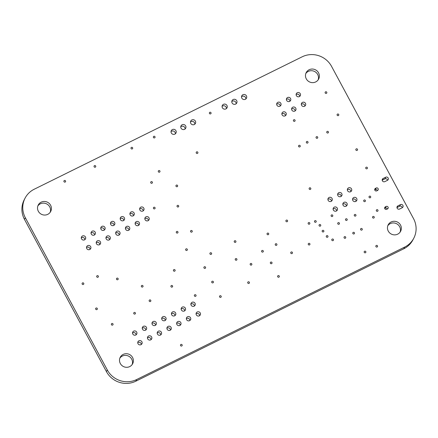 <?xml version="1.0" encoding="UTF-8"?>
<svg xmlns="http://www.w3.org/2000/svg" width="438" height="438" viewBox="0 0 438 438"><rect width="100%" height="100%" fill="white"/><g stroke="black" fill="none" stroke-linecap="round" stroke-linejoin="round"><path stroke-width="0.66" d="M413.532 218.622A21.878 21.079 -152.6 0 1 413.817 238.146A21.878 21.079 -152.6 0 1 404.641 247.109L136.689 379.527A21.878 21.079 -152.6 0 1 107.299 369.957L25.327 217.719A21.878 21.079 -152.6 0 1 25.048 198.195A21.878 21.079 -152.6 0 1 34.224 189.227L302.171 56.809A21.878 21.079 -152.6 0 1 331.561 66.379L413.532 218.622M413.817 238.146L412.952 239.805A21.878 21.079 -152.6 0 1 403.776 248.773L404.641 247.109M25.048 198.195L24.183 199.854A21.878 21.079 -152.6 0 0 24.468 219.378L106.439 371.621A21.878 21.079 -152.6 0 0 135.829 381.191L403.776 248.773M331.873 240.232A0.876 0.843 -152.6 0 1 333.028 239.104A0.876 0.843 -152.6 0 1 332.65 240.703A0.876 0.843 -152.6 0 1 331.873 240.232M326.354 236.838A0.876 0.843 -152.6 0 1 327.509 235.71A0.876 0.843 -152.6 0 1 327.131 237.308A0.876 0.843 -152.6 0 1 326.354 236.838M319.138 225.718A0.876 0.843 -152.6 0 1 320.287 224.59A0.876 0.843 -152.6 0 1 319.915 226.189A0.876 0.843 -152.6 0 1 319.138 225.718M322.259 231.521A0.876 0.843 -152.6 0 1 323.414 230.393A0.876 0.843 -152.6 0 1 323.036 231.992A0.876 0.843 -152.6 0 1 322.259 231.521M308.33 244.519A0.876 0.843 -152.6 0 1 309.485 243.397A0.876 0.843 -152.6 0 1 309.108 244.995A0.876 0.843 -152.6 0 1 308.33 244.519M275.316 244.93A0.876 0.843 -152.6 0 1 276.466 243.802A0.876 0.843 -152.6 0 1 276.093 245.4A0.876 0.843 -152.6 0 1 275.316 244.93M290.832 253.169A0.876 0.843 -152.6 0 1 291.987 252.042A0.876 0.843 -152.6 0 1 291.609 253.64A0.876 0.843 -152.6 0 1 290.832 253.169M314.588 221.847A0.876 0.843 -152.6 0 1 315.743 220.719A0.876 0.843 -152.6 0 1 315.365 222.318A0.876 0.843 -152.6 0 1 314.588 221.847M308.232 223.763A0.876 0.843 -152.6 0 1 309.387 222.635A0.876 0.843 -152.6 0 1 309.014 224.234A0.876 0.843 -152.6 0 1 308.232 223.763M270.416 263.26A0.876 0.843 -152.6 0 1 271.565 262.132A0.876 0.843 -152.6 0 1 271.193 263.731A0.876 0.843 -152.6 0 1 270.416 263.26M261.7 251.653A0.876 0.843 -152.6 0 1 262.855 250.525A0.876 0.843 -152.6 0 1 262.482 252.124A0.876 0.843 -152.6 0 1 261.7 251.653M250.24 264.661A0.876 0.843 -152.6 0 1 251.396 263.534A0.876 0.843 -152.6 0 1 251.018 265.132A0.876 0.843 -152.6 0 1 250.24 264.661M171.006 286.682A0.876 0.843 -152.6 0 1 172.156 285.56A0.876 0.843 -152.6 0 1 171.784 287.158A0.876 0.843 -152.6 0 1 171.006 286.682M182.317 307.115A2.223 2.141 -152.6 0 1 185.329 310.071A2.223 2.141 -152.6 0 1 182.372 310.953A2.223 2.141 -152.6 0 1 182.317 307.115M181.151 308.96A2.223 2.141 -152.6 0 1 184.699 310.799M192.041 302.313A2.223 2.141 -152.6 0 1 195.052 305.264A2.223 2.141 -152.6 0 1 192.096 306.146A2.223 2.141 -152.6 0 1 192.041 302.313M190.875 304.153A2.223 2.141 -152.6 0 1 194.423 305.992M194.439 295.913A0.876 0.843 -152.6 0 1 195.589 294.785A0.876 0.843 -152.6 0 1 195.217 296.384A0.876 0.843 -152.6 0 1 194.439 295.913M235.316 259.8A0.876 0.843 -152.6 0 1 236.465 258.672A0.876 0.843 -152.6 0 1 236.093 260.271A0.876 0.843 -152.6 0 1 235.316 259.8M211.8 282.433A0.876 0.843 -152.6 0 1 212.956 281.305A0.876 0.843 -152.6 0 1 212.578 282.904A0.876 0.843 -152.6 0 1 211.8 282.433M247.804 283.003A0.876 0.843 -152.6 0 1 248.959 281.875A0.876 0.843 -152.6 0 1 248.581 283.474A0.876 0.843 -152.6 0 1 247.804 283.003M219.608 296.937A0.876 0.843 -152.6 0 1 220.763 295.809A0.876 0.843 -152.6 0 1 220.385 297.407A0.876 0.843 -152.6 0 1 219.608 296.937M267.125 234.286A0.876 0.843 -152.6 0 1 268.275 233.158A0.876 0.843 -152.6 0 1 267.903 234.757A0.876 0.843 -152.6 0 1 267.125 234.286M203.993 267.936A0.876 0.843 -152.6 0 1 205.148 266.808A0.876 0.843 -152.6 0 1 204.77 268.406A0.876 0.843 -152.6 0 1 203.993 267.936M285.981 221.299A0.876 0.843 -152.6 0 1 287.131 220.172A0.876 0.843 -152.6 0 1 286.759 221.77A0.876 0.843 -152.6 0 1 285.981 221.299M173.508 270.761A0.876 0.843 -152.6 0 1 174.663 269.633A0.876 0.843 -152.6 0 1 174.286 271.231A0.876 0.843 -152.6 0 1 173.508 270.761M210.005 253.947A0.876 0.843 -152.6 0 1 211.16 252.819A0.876 0.843 -152.6 0 1 210.782 254.418A0.876 0.843 -152.6 0 1 210.005 253.947M234.314 241.935A0.876 0.843 -152.6 0 1 235.463 240.807A0.876 0.843 -152.6 0 1 235.091 242.406A0.876 0.843 -152.6 0 1 234.314 241.935M172.594 311.922A2.223 2.141 -152.6 0 1 175.605 314.878A2.223 2.141 -152.6 0 1 172.649 315.754A2.223 2.141 -152.6 0 1 172.594 311.922M171.428 313.767A2.223 2.141 -152.6 0 1 174.981 315.606M94.132 166.779A0.876 0.843 -152.6 0 1 95.287 165.657A0.876 0.843 -152.6 0 1 94.909 167.256A0.876 0.843 -152.6 0 1 94.132 166.779M158.364 171.756A0.876 0.843 -152.6 0 1 159.52 170.634A0.876 0.843 -152.6 0 1 159.142 172.233A0.876 0.843 -152.6 0 1 158.364 171.756M131.082 148.526A0.876 0.843 -152.6 0 1 132.232 147.398A0.876 0.843 -152.6 0 1 131.86 148.997A0.876 0.843 -152.6 0 1 131.082 148.526M191.849 119.957A2.623 2.529 -152.6 0 1 195.408 123.45A2.623 2.529 -152.6 0 1 191.915 124.485A2.623 2.529 -152.6 0 1 191.849 119.957M190.481 121.95A2.623 2.529 -152.6 0 1 194.811 124.195M182.126 124.764A2.623 2.529 -152.6 0 1 185.685 128.252A2.623 2.529 -152.6 0 1 182.192 129.292A2.623 2.529 -152.6 0 1 182.126 124.764M180.757 126.752A2.623 2.529 -152.6 0 1 185.088 128.996M172.402 129.566A2.623 2.529 -152.6 0 1 175.961 133.059A2.623 2.529 -152.6 0 1 172.468 134.099A2.623 2.529 -152.6 0 1 172.402 129.566M171.034 131.559A2.623 2.529 -152.6 0 1 175.364 133.804M153.442 137.472A0.876 0.843 -152.6 0 1 154.598 136.344A0.876 0.843 -152.6 0 1 154.22 137.943A0.876 0.843 -152.6 0 1 153.442 137.472M196.284 153.021A0.876 0.843 -152.6 0 1 197.434 151.893A0.876 0.843 -152.6 0 1 197.062 153.492A0.876 0.843 -152.6 0 1 196.284 153.021M185.734 250.027A0.876 0.843 -152.6 0 1 186.889 248.904A0.876 0.843 -152.6 0 1 186.511 250.503A0.876 0.843 -152.6 0 1 185.734 250.027M176.366 232.627A0.876 0.843 -152.6 0 1 177.521 231.499A0.876 0.843 -152.6 0 1 177.144 233.098A0.876 0.843 -152.6 0 1 176.366 232.627M126.566 226.441A2.223 2.141 -152.6 0 1 129.582 229.392A2.223 2.141 -152.6 0 1 126.62 230.273A2.223 2.141 -152.6 0 1 126.566 226.441M125.399 228.28A2.223 2.141 -152.6 0 1 128.953 230.12M136.289 221.633A2.223 2.141 -152.6 0 1 139.3 224.59A2.223 2.141 -152.6 0 1 136.344 225.466A2.223 2.141 -152.6 0 1 136.289 221.633M135.123 223.479A2.223 2.141 -152.6 0 1 138.676 225.318M146.013 216.826A2.223 2.141 -152.6 0 1 149.024 219.783A2.223 2.141 -152.6 0 1 146.068 220.664A2.223 2.141 -152.6 0 1 146.013 216.826M144.847 218.671A2.223 2.141 -152.6 0 1 148.394 220.511M190.634 231.697A0.876 0.843 -152.6 0 1 191.789 230.569A0.876 0.843 -152.6 0 1 191.417 232.167A0.876 0.843 -152.6 0 1 190.634 231.697M177.105 206.561A0.876 0.843 -152.6 0 1 178.255 205.433A0.876 0.843 -152.6 0 1 177.883 207.032A0.876 0.843 -152.6 0 1 177.105 206.561M131.082 211.965A2.223 2.141 -152.6 0 1 134.099 214.921A2.223 2.141 -152.6 0 1 131.137 215.803A2.223 2.141 -152.6 0 1 131.082 211.965M129.916 213.81A2.223 2.141 -152.6 0 1 133.47 215.649M121.359 216.772A2.223 2.141 -152.6 0 1 124.376 219.728A2.223 2.141 -152.6 0 1 121.414 220.604A2.223 2.141 -152.6 0 1 121.359 216.772M120.198 218.617A2.223 2.141 -152.6 0 1 123.746 220.456M140.806 207.163A2.223 2.141 -152.6 0 1 143.823 210.114A2.223 2.141 -152.6 0 1 140.861 210.996A2.223 2.141 -152.6 0 1 140.806 207.163M139.64 209.003A2.223 2.141 -152.6 0 1 143.193 210.842M153.492 208.439A0.876 0.843 -152.6 0 1 154.647 207.311A0.876 0.843 -152.6 0 1 154.269 208.91A0.876 0.843 -152.6 0 1 153.492 208.439M150.792 182.843A0.876 0.843 -152.6 0 1 151.948 181.715A0.876 0.843 -152.6 0 1 151.57 183.314A0.876 0.843 -152.6 0 1 150.792 182.843M176.032 186.281A0.876 0.843 -152.6 0 1 177.187 185.154A0.876 0.843 -152.6 0 1 176.81 186.752A0.876 0.843 -152.6 0 1 176.032 186.281M233.169 99.535A2.623 2.529 -152.6 0 1 236.728 103.029A2.623 2.529 -152.6 0 1 233.235 104.069A2.623 2.529 -152.6 0 1 233.169 99.535M231.801 101.528A2.623 2.529 -152.6 0 1 236.131 103.773M223.446 104.343A2.623 2.529 -152.6 0 1 227.004 107.836A2.623 2.529 -152.6 0 1 223.511 108.87A2.623 2.529 -152.6 0 1 223.446 104.343M222.082 106.335A2.623 2.529 -152.6 0 1 226.413 108.58M209.452 113.464A0.876 0.843 -152.6 0 1 210.607 112.336A0.876 0.843 -152.6 0 1 210.229 113.935A0.876 0.843 -152.6 0 1 209.452 113.464M242.893 94.734A2.623 2.529 -152.6 0 1 246.452 98.222A2.623 2.529 -152.6 0 1 242.959 99.262A2.623 2.529 -152.6 0 1 242.893 94.734M241.524 96.721A2.623 2.529 -152.6 0 1 245.855 98.966M325.215 92.976A0.876 0.843 -152.6 0 1 326.365 91.849A0.876 0.843 -152.6 0 1 325.992 93.447A0.876 0.843 -152.6 0 1 325.215 92.976M337.183 115.21A0.876 0.843 -152.6 0 1 338.339 114.083A0.876 0.843 -152.6 0 1 337.961 115.681A0.876 0.843 -152.6 0 1 337.183 115.21M355.924 150.01A0.876 0.843 -152.6 0 1 357.079 148.887A0.876 0.843 -152.6 0 1 356.702 150.486A0.876 0.843 -152.6 0 1 355.924 150.01M376.39 210.886A0.876 0.843 -152.6 0 1 377.545 209.758A0.876 0.843 -152.6 0 1 377.167 211.357A0.876 0.843 -152.6 0 1 376.39 210.886M369.103 197.352A0.876 0.843 -152.6 0 1 370.258 196.224A0.876 0.843 -152.6 0 1 369.88 197.823A0.876 0.843 -152.6 0 1 369.103 197.352M386.146 206.462A1.423 1.369 -152.6 0 1 388.073 208.351A1.423 1.369 -152.6 0 1 387.477 208.937L386.71 209.315A1.423 1.369 -152.6 0 1 384.783 207.42A1.423 1.369 -152.6 0 1 385.38 206.84L386.146 206.462L385.287 208.121A1.423 1.369 -152.6 0 1 387.307 209.019M385.287 208.121L384.69 208.417M376.773 190.853L377.54 190.475A1.423 1.369 -152.6 0 0 378.114 188.625A1.423 1.369 -152.6 0 0 376.204 188.001L375.443 188.384A1.423 1.369 -152.6 0 0 374.862 190.234A1.423 1.369 -152.6 0 0 376.773 190.853M374.747 189.961L375.344 189.665A1.423 1.369 -152.6 0 1 377.37 190.563M365.812 168.378A0.876 0.843 -152.6 0 1 366.967 167.25A0.876 0.843 -152.6 0 1 366.59 168.849A0.876 0.843 -152.6 0 1 365.812 168.378M348.511 187.88A2.223 2.141 -152.6 0 1 351.528 190.831A2.223 2.141 -152.6 0 1 348.571 191.713A2.223 2.141 -152.6 0 1 348.511 187.88M347.35 189.72A2.223 2.141 -152.6 0 1 350.898 191.559M302.488 102.393A2.223 2.141 -152.6 0 1 305.5 105.35A2.223 2.141 -152.6 0 1 302.543 106.231A2.223 2.141 -152.6 0 1 302.488 102.393M301.322 104.239A2.223 2.141 -152.6 0 1 304.87 106.078M326.836 132.566A0.876 0.843 -152.6 0 1 327.985 131.438A0.876 0.843 -152.6 0 1 327.613 133.037A0.876 0.843 -152.6 0 1 326.836 132.566M363.792 201.201A0.876 0.843 -152.6 0 1 364.947 200.073A0.876 0.843 -152.6 0 1 364.569 201.672A0.876 0.843 -152.6 0 1 363.792 201.201M353.718 197.543A2.223 2.141 -152.6 0 1 356.735 200.5A2.223 2.141 -152.6 0 1 353.773 201.381A2.223 2.141 -152.6 0 1 353.718 197.543M352.552 199.389A2.223 2.141 -152.6 0 1 356.105 201.228M331.188 216.093A0.876 0.843 -152.6 0 1 332.338 214.965A0.876 0.843 -152.6 0 1 331.966 216.564A0.876 0.843 -152.6 0 1 331.188 216.093M334.271 207.152A2.223 2.141 -152.6 0 1 337.287 210.109A2.223 2.141 -152.6 0 1 334.331 210.99A2.223 2.141 -152.6 0 1 334.271 207.152M333.11 208.997A2.223 2.141 -152.6 0 1 336.658 210.837M329.069 197.489A2.223 2.141 -152.6 0 1 332.081 200.445A2.223 2.141 -152.6 0 1 329.124 201.321A2.223 2.141 -152.6 0 1 329.069 197.489M327.903 199.334A2.223 2.141 -152.6 0 1 331.457 201.173M306.414 142.657A0.876 0.843 -152.6 0 1 307.569 141.529A0.876 0.843 -152.6 0 1 307.197 143.127A0.876 0.843 -152.6 0 1 306.414 142.657M298.639 146.5A0.876 0.843 -152.6 0 1 299.789 145.372A0.876 0.843 -152.6 0 1 299.417 146.971A0.876 0.843 -152.6 0 1 298.639 146.5M316.137 137.85A0.876 0.843 -152.6 0 1 317.293 136.722A0.876 0.843 -152.6 0 1 316.915 138.32A0.876 0.843 -152.6 0 1 316.137 137.85M338.793 192.682A2.223 2.141 -152.6 0 1 341.804 195.638A2.223 2.141 -152.6 0 1 338.848 196.52A2.223 2.141 -152.6 0 1 338.793 192.682M337.627 194.527A2.223 2.141 -152.6 0 1 341.175 196.366M343.994 202.351A2.223 2.141 -152.6 0 1 347.011 205.307A2.223 2.141 -152.6 0 1 344.049 206.183A2.223 2.141 -152.6 0 1 343.994 202.351M342.834 204.196A2.223 2.141 -152.6 0 1 346.381 206.035M293.471 120.899A0.876 0.843 -152.6 0 1 294.626 119.777A0.876 0.843 -152.6 0 1 294.248 121.375A0.876 0.843 -152.6 0 1 293.471 120.899M345.593 219.986A0.876 0.843 -152.6 0 1 346.748 218.858A0.876 0.843 -152.6 0 1 346.37 220.456A0.876 0.843 -152.6 0 1 345.593 219.986M337.813 223.829A0.876 0.843 -152.6 0 1 338.968 222.707A0.876 0.843 -152.6 0 1 338.59 224.305A0.876 0.843 -152.6 0 1 337.813 223.829M354.342 215.66A0.876 0.843 -152.6 0 1 355.497 214.538A0.876 0.843 -152.6 0 1 355.119 216.137A0.876 0.843 -152.6 0 1 354.342 215.66M283.041 112.002A2.223 2.141 -152.6 0 1 286.052 114.959A2.223 2.141 -152.6 0 1 283.096 115.84A2.223 2.141 -152.6 0 1 283.041 112.002M281.875 113.847A2.223 2.141 -152.6 0 1 285.428 115.687M292.765 107.201A2.223 2.141 -152.6 0 1 295.776 110.157A2.223 2.141 -152.6 0 1 292.819 111.033A2.223 2.141 -152.6 0 1 292.765 107.201M291.599 109.046A2.223 2.141 -152.6 0 1 295.146 110.885M287.558 97.532A2.223 2.141 -152.6 0 1 290.575 100.488A2.223 2.141 -152.6 0 1 287.613 101.37A2.223 2.141 -152.6 0 1 287.558 97.532M286.392 99.377A2.223 2.141 -152.6 0 1 289.945 101.216M297.282 92.73A2.223 2.141 -152.6 0 1 300.293 95.681A2.223 2.141 -152.6 0 1 297.336 96.563A2.223 2.141 -152.6 0 1 297.282 92.73M296.115 94.57A2.223 2.141 -152.6 0 1 299.669 96.409M277.834 102.339A2.223 2.141 -152.6 0 1 280.851 105.295A2.223 2.141 -152.6 0 1 277.889 106.171A2.223 2.141 -152.6 0 1 277.834 102.339M276.668 104.184A2.223 2.141 -152.6 0 1 280.221 106.023M306.293 78.867A7.003 6.745 -152.6 0 1 315.524 69.85A7.003 6.745 -152.6 0 1 312.518 82.64A7.003 6.745 -152.6 0 1 306.293 78.867M305.834 73.48A7.003 6.745 -152.6 0 1 318.147 79.858M309.217 189.008A0.876 0.843 -152.6 0 1 310.367 187.88A0.876 0.843 -152.6 0 1 309.995 189.479A0.876 0.843 -152.6 0 1 309.217 189.008M372.639 217.637A0.876 0.843 -152.6 0 1 373.795 216.509A0.876 0.843 -152.6 0 1 373.417 218.108A0.876 0.843 -152.6 0 1 372.639 217.637M87.677 245.658A2.223 2.141 -152.6 0 1 90.688 248.614A2.223 2.141 -152.6 0 1 87.731 249.49A2.223 2.141 -152.6 0 1 87.677 245.658M86.51 247.503A2.223 2.141 -152.6 0 1 90.058 249.342M97.395 240.851A2.223 2.141 -152.6 0 1 100.412 243.807A2.223 2.141 -152.6 0 1 97.455 244.689A2.223 2.141 -152.6 0 1 97.395 240.851M96.234 242.696A2.223 2.141 -152.6 0 1 99.782 244.535M133.814 313.63A0.876 0.843 -152.6 0 1 134.964 312.508A0.876 0.843 -152.6 0 1 134.592 314.106A0.876 0.843 -152.6 0 1 133.814 313.63M116.568 279.318A0.876 0.843 -152.6 0 1 117.718 278.19A0.876 0.843 -152.6 0 1 117.346 279.789A0.876 0.843 -152.6 0 1 116.568 279.318M63.992 181.677A0.876 0.843 -152.6 0 1 65.147 180.549A0.876 0.843 -152.6 0 1 64.769 182.148A0.876 0.843 -152.6 0 1 63.992 181.677M92.194 231.187A2.223 2.141 -152.6 0 1 95.205 234.144A2.223 2.141 -152.6 0 1 92.248 235.02A2.223 2.141 -152.6 0 1 92.194 231.187M91.027 233.027A2.223 2.141 -152.6 0 1 94.575 234.867M82.47 235.989A2.223 2.141 -152.6 0 1 85.481 238.945A2.223 2.141 -152.6 0 1 82.525 239.827A2.223 2.141 -152.6 0 1 82.47 235.989M81.304 237.834A2.223 2.141 -152.6 0 1 84.857 239.674M101.917 226.38A2.223 2.141 -152.6 0 1 104.928 229.337A2.223 2.141 -152.6 0 1 101.972 230.213A2.223 2.141 -152.6 0 1 101.917 226.38M100.751 228.225A2.223 2.141 -152.6 0 1 104.299 230.065M107.118 236.049A2.223 2.141 -152.6 0 1 110.135 239.006A2.223 2.141 -152.6 0 1 107.173 239.882A2.223 2.141 -152.6 0 1 107.118 236.049M105.958 237.894A2.223 2.141 -152.6 0 1 109.505 239.734M153.147 321.53A2.223 2.141 -152.6 0 1 156.163 324.487A2.223 2.141 -152.6 0 1 153.201 325.363A2.223 2.141 -152.6 0 1 153.147 321.53M151.981 323.375A2.223 2.141 -152.6 0 1 155.534 325.215M143.423 326.337A2.223 2.141 -152.6 0 1 146.44 329.294A2.223 2.141 -152.6 0 1 143.478 330.17A2.223 2.141 -152.6 0 1 143.423 326.337M142.262 328.177A2.223 2.141 -152.6 0 1 145.81 330.017M133.7 331.139A2.223 2.141 -152.6 0 1 136.716 334.095A2.223 2.141 -152.6 0 1 133.76 334.977A2.223 2.141 -152.6 0 1 133.7 331.139M132.539 332.984A2.223 2.141 -152.6 0 1 136.087 334.824M116.842 231.242A2.223 2.141 -152.6 0 1 119.859 234.199A2.223 2.141 -152.6 0 1 116.897 235.08A2.223 2.141 -152.6 0 1 116.842 231.242M115.676 233.087A2.223 2.141 -152.6 0 1 119.229 234.927M162.87 316.723A2.223 2.141 -152.6 0 1 165.887 319.68A2.223 2.141 -152.6 0 1 162.925 320.561A2.223 2.141 -152.6 0 1 162.87 316.723M161.704 318.568A2.223 2.141 -152.6 0 1 165.257 320.408M111.635 221.573A2.223 2.141 -152.6 0 1 114.652 224.53A2.223 2.141 -152.6 0 1 111.695 225.411A2.223 2.141 -152.6 0 1 111.635 221.573M110.475 223.418A2.223 2.141 -152.6 0 1 114.022 225.258M149.232 301.114A0.876 0.843 -152.6 0 1 150.387 299.992A0.876 0.843 -152.6 0 1 150.01 301.59A0.876 0.843 -152.6 0 1 149.232 301.114M141.425 286.616A0.876 0.843 -152.6 0 1 142.574 285.488A0.876 0.843 -152.6 0 1 142.202 287.087A0.876 0.843 -152.6 0 1 141.425 286.616M400.48 204.617L397.896 205.893A1.807 1.741 -152.6 0 0 397.162 208.247A1.807 1.741 -152.6 0 0 399.587 209.036L402.172 207.76A1.807 1.741 -152.6 0 0 402.905 205.406A1.807 1.741 -152.6 0 0 400.48 204.617L399.62 206.282L397.036 207.557L397.896 205.893M399.62 206.282A1.807 1.741 -152.6 0 1 402.243 207.721M385.725 177.215L383.14 178.49A1.807 1.741 -152.6 0 0 382.407 180.845A1.807 1.741 -152.6 0 0 384.832 181.633L387.416 180.357A1.807 1.741 -152.6 0 0 388.15 178.003A1.807 1.741 -152.6 0 0 385.725 177.215L384.865 178.874L382.281 180.155L383.14 178.49M384.865 178.874A1.807 1.741 -152.6 0 1 387.488 180.314M177.801 321.585A2.223 2.141 -152.6 0 1 180.812 324.542A2.223 2.141 -152.6 0 1 177.855 325.423A2.223 2.141 -152.6 0 1 177.801 321.585M176.634 323.43A2.223 2.141 -152.6 0 1 180.182 325.27M187.519 316.784A2.223 2.141 -152.6 0 1 190.535 319.74A2.223 2.141 -152.6 0 1 187.579 320.616A2.223 2.141 -152.6 0 1 187.519 316.784M186.358 318.629A2.223 2.141 -152.6 0 1 189.906 320.468M197.242 311.976A2.223 2.141 -152.6 0 1 200.259 314.933A2.223 2.141 -152.6 0 1 197.297 315.814A2.223 2.141 -152.6 0 1 197.242 311.976M196.082 313.822A2.223 2.141 -152.6 0 1 199.629 315.661M352.88 233.52A0.876 0.843 -152.6 0 1 354.035 232.392A0.876 0.843 -152.6 0 1 353.658 233.991A0.876 0.843 -152.6 0 1 352.88 233.52M344.131 237.845A0.876 0.843 -152.6 0 1 345.286 236.717A0.876 0.843 -152.6 0 1 344.909 238.316A0.876 0.843 -152.6 0 1 344.131 237.845M277.703 276.794A0.876 0.843 -152.6 0 1 278.853 275.666A0.876 0.843 -152.6 0 1 278.48 277.265A0.876 0.843 -152.6 0 1 277.703 276.794M168.077 326.392A2.223 2.141 -152.6 0 1 171.088 329.349A2.223 2.141 -152.6 0 1 168.132 330.23A2.223 2.141 -152.6 0 1 168.077 326.392M166.911 328.237A2.223 2.141 -152.6 0 1 170.464 330.077M148.63 336.001A2.223 2.141 -152.6 0 1 151.647 338.957A2.223 2.141 -152.6 0 1 148.685 339.839A2.223 2.141 -152.6 0 1 148.63 336.001M147.464 337.846A2.223 2.141 -152.6 0 1 151.017 339.685M158.353 331.199A2.223 2.141 -152.6 0 1 161.365 334.156A2.223 2.141 -152.6 0 1 158.408 335.032A2.223 2.141 -152.6 0 1 158.353 331.199M157.187 333.044A2.223 2.141 -152.6 0 1 160.741 334.884M360.66 229.676A0.876 0.843 -152.6 0 1 361.81 228.548A0.876 0.843 -152.6 0 1 361.438 230.147A0.876 0.843 -152.6 0 1 360.66 229.676M138.906 340.808A2.223 2.141 -152.6 0 1 141.923 343.764A2.223 2.141 -152.6 0 1 138.961 344.64A2.223 2.141 -152.6 0 1 138.906 340.808M137.74 342.653A2.223 2.141 -152.6 0 1 141.293 344.492M375.93 246.61A0.876 0.843 -152.6 0 1 377.085 245.483A0.876 0.843 -152.6 0 1 376.707 247.081A0.876 0.843 -152.6 0 1 375.93 246.61M388.271 231.105A7.003 6.745 -152.6 0 1 397.496 222.088A7.003 6.745 -152.6 0 1 394.49 234.877A7.003 6.745 -152.6 0 1 388.271 231.105M387.805 225.718A7.003 6.745 -152.6 0 1 400.118 232.102M364.263 252.376A0.876 0.843 -152.6 0 1 365.418 251.248A0.876 0.843 -152.6 0 1 365.04 252.846A0.876 0.843 -152.6 0 1 364.263 252.376M111.449 324.684A0.876 0.843 -152.6 0 1 112.604 323.556A0.876 0.843 -152.6 0 1 112.227 325.155A0.876 0.843 -152.6 0 1 111.449 324.684M120.319 363.524A7.003 6.745 -152.6 0 1 129.544 354.512A7.003 6.745 -152.6 0 1 126.538 367.301A7.003 6.745 -152.6 0 1 120.319 363.524M119.853 358.142A7.003 6.745 -152.6 0 1 132.167 364.52M38.341 211.286A7.003 6.745 -152.6 0 1 47.572 202.268A7.003 6.745 -152.6 0 1 44.567 215.058A7.003 6.745 -152.6 0 1 38.341 211.286M37.882 205.898A7.003 6.745 -152.6 0 1 50.195 212.282M96.776 276.854A0.876 0.843 -152.6 0 1 97.931 275.732A0.876 0.843 -152.6 0 1 97.554 277.331A0.876 0.843 -152.6 0 1 96.776 276.854M95.725 309.201A0.876 0.843 -152.6 0 1 96.88 308.073A0.876 0.843 -152.6 0 1 96.502 309.671A0.876 0.843 -152.6 0 1 95.725 309.201M82.191 284.065A0.876 0.843 -152.6 0 1 83.346 282.937A0.876 0.843 -152.6 0 1 82.968 284.536A0.876 0.843 -152.6 0 1 82.191 284.065M180.571 345.604A0.876 0.843 -152.6 0 1 181.726 344.476A0.876 0.843 -152.6 0 1 181.348 346.075A0.876 0.843 -152.6 0 1 180.571 345.604M135.829 381.191L136.689 379.527M106.439 371.621L107.299 369.957M24.468 219.378L25.327 217.719M384.652 208.247L385.38 206.84M374.709 189.785L375.443 188.384M375.344 189.665L376.204 188.001"/></g></svg>
